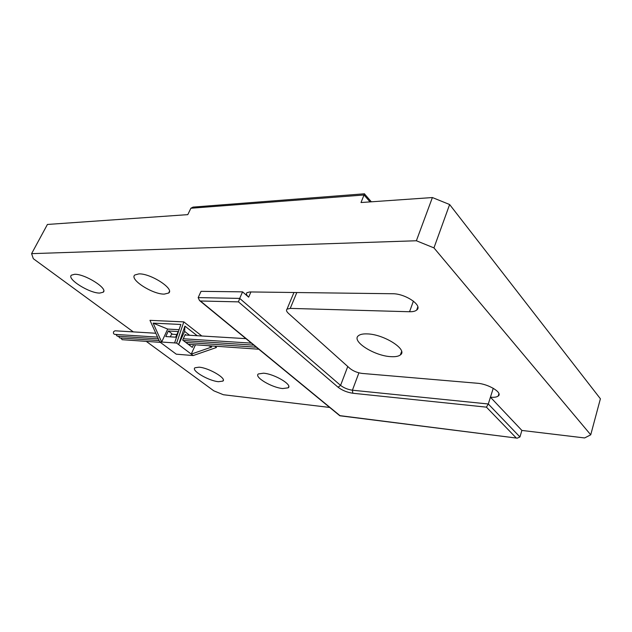 <?xml version="1.0" encoding="UTF-8"?>
<svg xmlns="http://www.w3.org/2000/svg" width="632" height="632" viewBox="0 0 632 632"><rect width="100%" height="100%" fill="white"/><g stroke="black" fill="none" stroke-linecap="round" stroke-linejoin="round"><path stroke-width="0.95" d="M114.771 334.368L114.676 334.36C113.531 333.973 113.175 333.088 113.61 331.689L115 330.797L155.804 333.246M251.354 343.089L249.838 341.849M168.349 330.994L165.774 336.548L175.641 337.172L178.224 331.555L168.349 330.994L171.817 333.633L170.332 336.84M186.077 335.063L185.263 334.431L182.695 340.055L192.302 347.379L193.526 344.669M117.26 336.145L115.893 334.439M253.843 345.135L252.334 343.895M122.197 339.692L120.854 338.002M258.764 349.18L257.279 347.956M119.732 337.923L118.382 336.224M256.308 347.166L254.815 345.933M218.506 381.696L222.867 381.112C227.046 378.544 208.797 367.792 199.048 367.176L194.909 367.792C190.943 370.502 208.797 380.946 218.506 381.696M282.757 388.546L288.2 387.819C292.861 384.92 274.399 373.899 263.489 373.196L258.322 373.962C253.882 377.012 271.91 387.685 282.757 388.546M164.273 294.117L168.649 293.035C174.811 289.014 150.692 273.308 138.882 273.885L134.837 274.983C129.015 279.297 152.557 294.417 164.273 294.117M99.769 293.074L103.174 292.229C108.554 288.769 84.886 273.759 74.608 274.296L71.456 275.149C66.392 278.87 89.531 293.374 99.769 293.074M390.892 356.653C395.363 356.93 398.523 356.353 400.38 354.908C408.264 349.82 384.074 334.241 367.318 333.901C363.108 333.728 360.145 334.328 358.447 335.711C350.973 341.09 374.365 355.966 390.892 356.653M200.415 300.998L199.522 300.532L198.172 297.601L239.694 298.399L238.469 301.867L200.415 300.998L339.977 415.651L517.253 438.166L519.946 436.965L521.89 430.439L584.647 437.944L590.73 434.808L600.4 398.768L449.628 204.523L432.399 197.547L361.006 202.532L364.506 193.787L193.044 207.099L190.872 208.244L187.799 214.643L47.416 224.455L31.6 253.653L33.306 258.678L133.312 331.895M189.56 345.285L189.956 344.416M521.89 430.439L490.432 397.196C494.137 397.528 496.713 397.149 498.174 396.067C503.119 392.883 488.639 383.948 477.215 383.237L362.175 373.433C357.396 372.785 353.304 371.118 349.899 368.424L288.453 313.377C286.486 311.552 286.012 310.138 287.015 309.143L290.23 308.392L409.552 311.742C412.815 311.813 415.192 311.26 416.67 310.083C423.187 305.69 405.389 293.501 392.512 293.738L249.845 291.945L246.954 292.671C245.935 293.722 246.504 295.215 248.653 297.166L242.57 291.858L201.039 291.336L198.172 297.601M590.73 434.808L433.947 247.894L416.377 240.76L31.6 253.653M146.253 341.367L213.806 390.821L223.388 394.731L329.722 407.45M201.829 336.003L183.825 321.893L149.974 320.345L159.714 341.888L176.273 354.181L193.179 355.555L191.259 354.11L211.712 347.031L210.172 345.83M193.179 355.555L216.476 347.489L214.777 346.154M433.947 247.894L449.628 204.523M416.377 240.76L432.399 197.547M347.758 366.505L340.577 385.394L239.694 298.399L242.57 291.858M519.946 436.965L488.291 403.99L486.419 407.15L352.838 393.246C347.126 392.385 342.204 390.378 338.065 387.219L340.577 385.394C343.895 387.93 347.837 389.541 352.411 390.213L488.291 403.99L493.244 388.269M197.216 335.726L184.907 326.12L178.603 344.558L191.259 354.11L195.438 344.803M184.907 326.12L184.615 331.397L178.603 344.558L176.62 343.065L174.598 342.923L180.855 324.469L153.118 323.118L161.674 342.031L174.598 342.923M153.118 323.118L167.693 329.067L161.674 342.031L159.714 341.888M176.62 343.065L183.825 321.893M167.693 329.067L179.085 329.691M208.473 345.712L211.712 347.031M184.615 331.397L189.616 335.268M370.052 201.9L364.048 194.988L190.872 208.244M409.552 311.742L413.399 301.108M248.653 297.166L250.92 291.96M352.838 393.246L352.411 390.213L358.913 372.841M290.23 308.392L296.819 292.537M516.139 437.858L486.419 407.15M338.065 387.219L238.469 301.867M114.676 334.36L157.558 337.109M183.288 338.76L251.03 343.113M171.556 334.186L176.865 334.51M185.002 334.992L245.943 338.649M117.165 336.145L158.348 338.863M183.304 340.514L253.511 345.151M122.11 339.684L160.338 342.354M188.265 344.298L258.433 349.196M119.645 337.915L159.13 340.601M185.792 342.41L255.976 347.181M222.867 381.112L223.325 380.053M288.2 387.819L288.769 386.413M168.649 293.035L169.408 291.423M103.174 292.229L103.743 291.099M400.38 354.908L401.597 351.503M416.67 310.083L417.815 306.891M498.174 396.067L498.924 393.657M287.015 309.143L293.943 292.505M517.253 438.166L339.842 415.777L199.522 300.532M371.355 201.813L364.474 193.89"/></g></svg>

